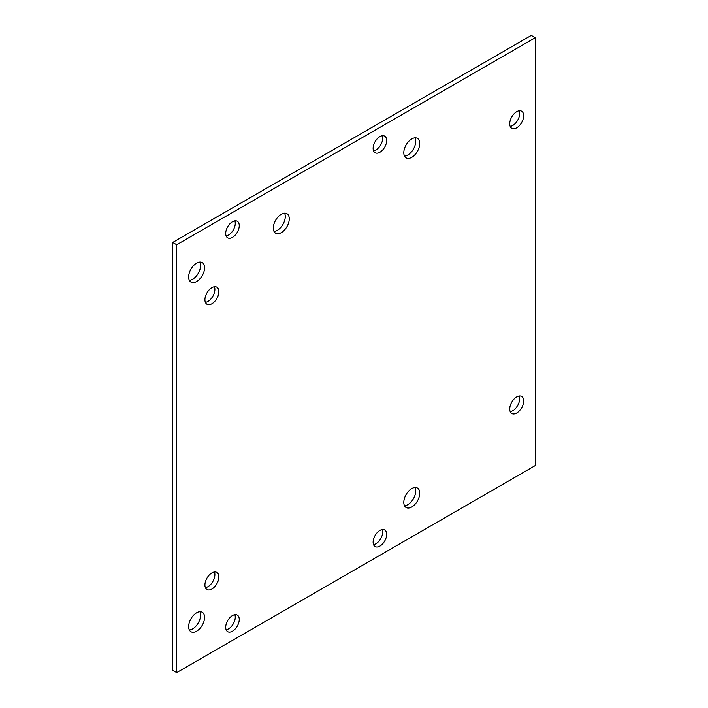 <?xml version="1.0" encoding="UTF-8"?>
<svg xmlns="http://www.w3.org/2000/svg" width="708" height="708" viewBox="0 0 708 708"><rect width="100%" height="100%" fill="white"/><g stroke="black" fill="none" stroke-linecap="round" stroke-linejoin="round"><path stroke-width="1.06" d="M226.126 235.941A9.576 5.531 120 0 0 233.286 230.011A9.576 5.531 120 0 0 234.844 220.852M225.702 233.463A9.576 5.531 -60 0 1 229.888 223.817A9.576 5.531 -60 0 1 237.269 221.25A9.576 5.531 -60 0 1 237.269 232.312A9.576 5.531 -60 0 1 227.684 237.844A9.576 5.531 -60 0 1 225.702 233.463M226.126 629.766A9.576 5.531 120 0 0 233.286 623.837A9.576 5.531 120 0 0 234.844 614.677M225.702 627.279A9.576 5.531 -60 0 1 229.888 617.641A9.576 5.531 -60 0 1 237.269 615.075A9.576 5.531 -60 0 1 237.269 626.138A9.576 5.531 -60 0 1 227.684 631.669A9.576 5.531 -60 0 1 225.702 627.279M373.55 544.656A9.576 5.531 120 0 0 380.7 538.726A9.576 5.531 120 0 0 382.258 529.566M373.125 542.169A9.576 5.531 -60 0 1 377.302 532.531A9.576 5.531 -60 0 1 384.692 529.965A9.576 5.531 -60 0 1 384.692 541.027A9.576 5.531 -60 0 1 375.107 546.558A9.576 5.531 -60 0 1 373.125 542.169M373.55 150.831A9.576 5.531 120 0 0 380.7 144.901A9.576 5.531 120 0 0 382.258 135.741M373.125 148.344A9.576 5.531 -60 0 1 377.302 138.706A9.576 5.531 -60 0 1 384.692 136.14A9.576 5.531 -60 0 1 384.692 147.202A9.576 5.531 -60 0 1 375.107 152.733A9.576 5.531 -60 0 1 373.125 148.344M535.283 465.572L535.283 37.701L531.301 35.4L172.717 242.428L176.699 244.729L176.699 672.6L535.283 465.572M535.283 37.701L176.699 244.729M172.717 242.428L172.717 670.299L176.699 672.6M189.355 629.97A11.266 6.505 120 0 0 200.603 615.093A11.266 6.505 120 0 0 199.895 611.712M189.355 280.315A11.266 6.505 120 0 0 200.603 265.438A11.266 6.505 120 0 0 199.895 262.057M205.391 587.631A9.859 5.691 120 0 0 214.887 574.639A9.859 5.691 120 0 0 214.418 572.002M205.391 302.378A9.859 5.691 120 0 0 214.887 289.395A9.859 5.691 120 0 0 214.418 286.758M510.194 411.649A9.859 5.691 120 0 0 519.69 398.666A9.859 5.691 120 0 0 519.221 396.029M510.194 126.405A9.859 5.691 120 0 0 519.69 113.422A9.859 5.691 120 0 0 519.221 110.784M274.023 231.436A11.266 6.505 120 0 0 285.271 216.551A11.266 6.505 120 0 0 284.563 213.17M404.507 505.751A11.266 6.505 120 0 0 415.755 490.874A11.266 6.505 120 0 0 415.047 487.493M404.507 156.096A11.266 6.505 120 0 0 415.755 141.219A11.266 6.505 120 0 0 415.047 137.839M419.738 143.52A11.266 6.505 -60 0 1 414.826 154.857A11.266 6.505 -60 0 1 406.135 157.875A11.266 6.505 -60 0 1 406.135 144.866A11.266 6.505 -60 0 1 417.41 138.361A11.266 6.505 -60 0 1 419.738 143.52M419.738 493.175A11.266 6.505 -60 0 1 414.826 504.512A11.266 6.505 -60 0 1 406.135 507.53A11.266 6.505 -60 0 1 406.135 494.52A11.266 6.505 -60 0 1 417.41 488.016A11.266 6.505 -60 0 1 419.738 493.175M289.253 218.852A11.266 6.505 -60 0 1 284.333 230.197A11.266 6.505 -60 0 1 275.651 233.215A11.266 6.505 -60 0 1 275.651 220.197A11.266 6.505 -60 0 1 286.917 213.692A11.266 6.505 -60 0 1 289.253 218.852M523.672 115.723A9.859 5.691 -60 0 1 519.371 125.643A9.859 5.691 -60 0 1 511.769 128.281A9.859 5.691 -60 0 1 511.769 116.9A9.859 5.691 -60 0 1 521.628 111.2A9.859 5.691 -60 0 1 523.672 115.723M523.672 400.967A9.859 5.691 -60 0 1 519.371 410.888A9.859 5.691 -60 0 1 511.769 413.534A9.859 5.691 -60 0 1 511.769 402.144A9.859 5.691 -60 0 1 521.628 396.453A9.859 5.691 -60 0 1 523.672 400.967M218.869 291.696A9.859 5.691 -60 0 1 214.568 301.617A9.859 5.691 -60 0 1 206.966 304.263A9.859 5.691 -60 0 1 206.966 292.873A9.859 5.691 -60 0 1 216.825 287.183A9.859 5.691 -60 0 1 218.869 291.696M218.869 576.94A9.859 5.691 -60 0 1 214.568 586.861A9.859 5.691 -60 0 1 206.966 589.507A9.859 5.691 -60 0 1 206.966 578.117A9.859 5.691 -60 0 1 216.825 572.427A9.859 5.691 -60 0 1 218.869 576.94M204.585 267.739A11.266 6.505 -60 0 1 199.665 279.076A11.266 6.505 -60 0 1 190.983 282.094A11.266 6.505 -60 0 1 190.983 269.084A11.266 6.505 -60 0 1 202.249 262.579A11.266 6.505 -60 0 1 204.585 267.739M204.585 617.394A11.266 6.505 -60 0 1 199.665 628.731A11.266 6.505 -60 0 1 190.983 631.748A11.266 6.505 -60 0 1 190.983 618.739A11.266 6.505 -60 0 1 202.249 612.234A11.266 6.505 -60 0 1 204.585 617.394"/></g></svg>
